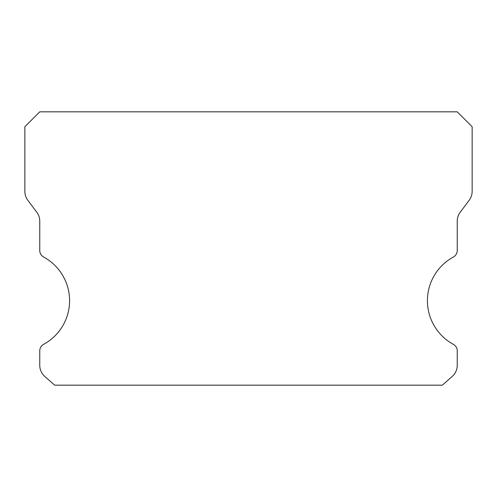 <?xml version="1.0" encoding="UTF-8"?>
<svg xmlns="http://www.w3.org/2000/svg" width="497" height="497" viewBox="0 0 497 497"><rect width="100%" height="100%" fill="white"/><g stroke="black" fill="none" stroke-linecap="round" stroke-linejoin="round"><path stroke-width="0.75" d="M453.351 344.334A49.7 49.7 0 0 1 453.351 257.036A7.455 7.455 0 0 0 457.24 250.488L457.24 221.165A14.91 14.91 0 0 1 460.222 212.219L469.168 200.291A14.91 14.91 0 0 0 472.15 191.345L472.15 126.735L457.24 111.825L39.76 111.825L24.85 126.735L24.85 191.345A14.91 14.91 0 0 0 27.832 200.291L36.778 212.219A14.91 14.91 0 0 1 39.76 221.165L39.76 250.488A7.455 7.455 0 0 0 43.649 257.036A49.7 49.7 0 0 1 43.649 344.334A7.455 7.455 0 0 0 39.76 350.882L39.76 365.295A14.91 14.91 0 0 0 44.811 376.477L54.67 385.175L442.33 385.175L452.189 376.477A14.91 14.91 0 0 0 457.24 365.295L457.24 350.882A7.455 7.455 0 0 0 453.351 344.334"/></g></svg>
